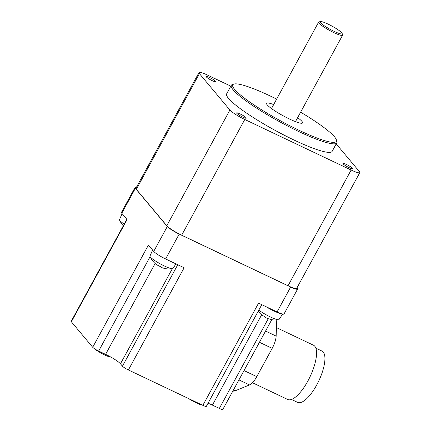 <?xml version="1.0" encoding="UTF-8"?>
<svg xmlns="http://www.w3.org/2000/svg" width="431" height="431" viewBox="0 0 431 431"><rect width="100%" height="100%" fill="white"/><g stroke="black" fill="none" stroke-linecap="round" stroke-linejoin="round"><path stroke-width="0.65" d="M122.113 213.647L119.489 219.67A13.032 1.929 28.6 0 0 119.538 220.09A13.032 1.929 28.6 0 0 124.225 224.098M126.843 219.293L71.19 321.364A5.463 0.808 28.6 0 0 71.363 321.779L127.086 219.578L121.784 213.248A10.926 1.616 28.6 0 1 121.44 212.413L135.016 187.517A10.926 1.616 -151.4 0 1 136.358 187.431M258.805 310.126A13.032 1.929 28.6 0 0 277.02 319.587A13.032 1.929 28.6 0 0 278.588 319.775A13.032 1.929 28.6 0 0 278.965 319.592L282.634 314.075M266.062 306.7A13.652 2.02 28.6 0 0 280.829 313.72A13.652 2.02 28.6 0 0 282.068 313.93M278.588 319.775A21.205 21.205 0 0 1 271.029 319.543A20.78 10.355 -91.2 0 1 269.747 319.107A21.087 18.118 104.1 0 1 267.242 318.342A20.785 19.826 -33 0 1 265.383 317.426A21.087 10.328 -56.6 0 1 264.273 316.402A20.78 16.998 160.4 0 1 261.062 314.285A21.087 10.328 123.4 0 0 261.746 314.986A21.087 10.328 123.4 0 0 262.172 315.309L262.366 315.276M336.212 143.889L359.384 171.57A13.652 2.02 -151.4 0 1 359.81 172.61A13.652 2.02 -151.4 0 1 351.136 170.029L244.77 119.479A13.652 2.02 -151.4 0 1 229.895 110.029L199.408 73.609A13.652 2.02 -151.4 0 1 198.982 72.57A13.652 2.02 -151.4 0 1 207.656 75.15L230.833 86.162M209.638 77.51A5.495 0.814 -151.4 0 1 215.796 81.739A5.495 0.814 -151.4 0 1 210.581 79.821A5.495 0.814 -151.4 0 1 206.142 76.476A5.495 0.814 -151.4 0 1 209.638 77.51M240.121 113.929A5.495 0.814 -151.4 0 1 246.284 118.153A5.495 0.814 -151.4 0 1 241.069 116.235A5.495 0.814 -151.4 0 1 236.63 112.89A5.495 0.814 -151.4 0 1 240.121 113.929M346.486 164.48A5.495 0.814 -151.4 0 1 352.644 168.704A5.495 0.814 -151.4 0 1 347.434 166.786A5.495 0.814 -151.4 0 1 342.995 163.441A5.495 0.814 -151.4 0 1 346.486 164.48M336.8 142.812L332.145 151.351A60.076 8.879 -151.4 0 1 293.974 140.005A60.076 8.879 -151.4 0 1 226.647 93.829L231.302 85.295A60.076 8.879 28.6 0 0 298.629 131.471A60.076 8.879 28.6 0 0 336.8 142.812A60.076 8.879 28.6 0 0 336.837 141.325L336.395 139.881A58.988 8.717 -151.4 0 1 298.882 130.205A58.988 8.717 -151.4 0 1 233.985 84.04A58.988 8.717 -151.4 0 1 276.637 99.119M297.632 117.658A20.483 3.028 -151.4 0 1 302.551 122.91A20.483 3.028 -151.4 0 1 289.535 119.042A20.483 3.028 -151.4 0 1 266.584 103.3A20.483 3.028 -151.4 0 1 273.658 104.588M300.617 112.195A58.988 8.717 -151.4 0 1 336.395 139.881M233.985 84.04L232.53 84.454A60.076 8.879 28.6 0 0 231.302 85.295M320.088 21.712A12.564 1.859 -151.4 0 1 320.335 21.55A12.564 1.859 -151.4 0 1 331.999 26.108A12.564 1.859 -151.4 0 1 342.149 33.44A12.564 1.859 -151.4 0 1 331.003 29.793A12.564 1.859 -151.4 0 1 320.088 21.712M320.335 21.55L318.886 21.959A13.652 2.02 28.6 0 0 318.611 22.137A13.652 2.02 28.6 0 0 318.606 22.153A13.652 2.02 28.6 0 0 329.629 30.461A13.652 2.02 28.6 0 0 342.58 35.223A13.652 2.02 28.6 0 0 342.591 34.884L342.149 33.44M93.931 348.323A10.376 1.535 28.6 0 0 102.767 353.991A10.376 1.535 28.6 0 0 110.869 357.094M296.948 287.903L297.25 288.269A10.926 1.616 -151.4 0 1 297.589 289.099A10.926 1.616 -151.4 0 1 290.65 287.035L179.199 234.071A10.926 1.616 -151.4 0 1 167.298 226.507L153.727 251.402A10.926 1.616 28.6 0 0 165.628 258.966L184.123 267.759L128.4 369.96L202.856 405.345A5.463 0.808 28.6 0 0 206.325 406.379L261.779 304.669M290.65 287.035L277.079 311.936A10.926 1.616 28.6 0 0 284.018 314L297.589 289.099M167.298 226.507L135.356 188.347A10.926 1.616 -151.4 0 1 135.016 187.517M277.079 311.936L258.578 303.144L202.856 405.345M153.727 251.402L148.426 245.072L92.703 347.273A5.463 0.808 28.6 0 0 98.651 351.055L105.59 354.352A13.652 2.02 -151.4 0 1 120.464 363.802L122.452 366.178A5.463 0.808 28.6 0 0 128.4 369.96M359.81 172.61L296.717 288.328A13.652 2.02 -151.4 0 1 288.043 285.748L181.677 235.197A13.652 2.02 -151.4 0 1 166.802 225.747L136.32 189.328A13.652 2.02 -151.4 0 1 135.889 188.288L198.982 72.57M252.458 382.728L287.682 399.467A30.041 10.452 -64.6 0 0 305.159 385.637A30.041 10.452 -64.6 0 0 316.537 354.099A30.041 10.452 -64.6 0 0 313.466 345.204L276.465 327.619M291.458 399.451L297.632 402.382A28.403 9.881 -64.6 0 0 314.161 389.306A28.403 9.881 -64.6 0 0 324.915 359.492A28.403 9.881 -64.6 0 0 322.016 351.082L315.842 348.146M276.761 319.969L276.136 336.105A13.652 4.752 115.4 0 1 272.198 348.35L256.779 376.635A13.652 4.752 115.4 0 1 249.522 384.921L234.97 390.885A13.652 4.752 115.4 0 1 233.047 390.971L232.929 390.912M208.038 403.244A13.652 2.02 -151.4 0 1 212.418 405.124L219.352 408.421A5.463 0.808 28.6 0 0 222.822 409.45L271.762 319.689M71.363 321.779L92.703 347.273M188.762 398.648A10.376 1.535 28.6 0 0 202.349 405.102M149.977 256.084A13.032 1.929 28.6 0 0 149.972 256.089A13.032 1.929 28.6 0 0 150.02 256.504A13.032 1.929 28.6 0 0 160.504 263.993A13.032 1.929 28.6 0 0 172.481 268.75A13.032 1.929 28.6 0 0 172.858 268.561L175.972 263.885M172.481 268.75A21.205 21.205 0 0 1 161.77 267.586A20.785 14.385 -53.2 0 1 161.226 267.36L161.404 267.101A20.78 19.336 -150 0 1 157.525 264.995L157.347 265.254A20.785 14.681 110 0 1 156.809 264.882A21.205 21.205 0 0 1 150.02 256.504M157.347 265.254L157.757 265.151M161.226 267.36L161.092 266.972M136.32 189.328L199.408 73.609M166.802 225.747L229.895 110.029M181.677 235.197L244.77 119.479M288.043 285.748L351.136 170.029M179.199 234.071L165.628 258.966M135.356 188.347L121.784 213.248M98.651 351.055L150.101 256.687M268.265 318.714L219.352 408.421M212.418 405.124L261.617 314.878M177.761 264.736L122.452 366.178M265.555 331.073L276.136 336.105M259.44 342.289L272.198 348.35M244.021 370.568L256.779 376.635M238.936 379.894L249.522 384.921M233.36 390.12L234.97 390.885M172.271 268.782L120.464 363.802M155.122 263.503L105.59 354.352M119.538 220.09A21.205 21.205 0 0 0 123.309 225.774M258.234 311.177A21.205 21.205 0 0 0 261.746 314.986M295.477 121.623L342.58 35.223M271.498 108.547L318.606 22.153M149.972 256.089L152.601 250.061"/></g></svg>
